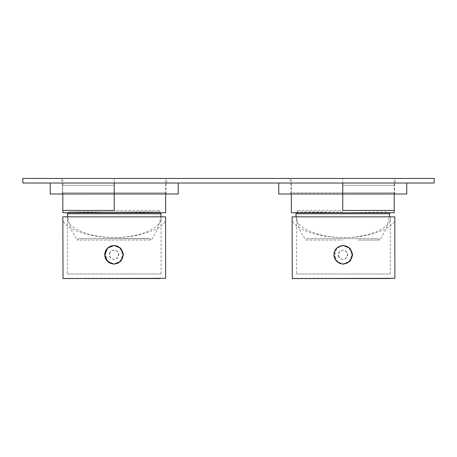<?xml version="1.0" encoding="UTF-8"?>
<svg xmlns="http://www.w3.org/2000/svg" width="457" height="457" viewBox="0 0 457 457"><rect width="100%" height="100%" fill="white"/><g stroke="black" fill="none" stroke-linecap="round" stroke-linejoin="round"><path stroke-width="0.34" stroke-dasharray="2.29 1.71" d="M109.429 253.789A4.57 4.57 90 0 1 113.89 250.208A4.57 4.57 90 0 1 118.352 255.766A4.57 4.57 90 0 1 113.89 259.348A4.57 4.57 90 0 1 109.429 253.789M109.691 253.789A4.57 4.57 90 0 1 114.153 250.208A4.57 4.57 90 0 1 118.614 255.766A4.57 4.57 90 0 1 114.153 259.348A4.57 4.57 90 0 1 109.691 253.789M118.42 246.694A9.14 9.14 90 0 1 118.42 262.861M114.153 263.918A9.14 9.14 90 0 1 105.23 252.807A9.14 9.14 90 0 1 114.153 245.638M62.803 193.997L62.803 178.458L165.663 178.458L114.233 178.458L114.233 210.448L62.803 210.448M165.971 183.029L114.233 183.029L165.971 183.029L165.971 192.854L167.113 193.997L114.216 193.997L114.233 178.458L62.803 178.458M165.663 212.733L62.838 212.733M68.779 212.733L159.722 212.733L68.779 212.733L68.779 210.448L159.722 210.448L68.779 210.448M159.722 212.733L159.722 210.448M114.25 183.029L178.23 183.029L114.25 183.029M50.236 193.997L178.23 193.997M62.46 185.314L114.233 185.314L62.46 185.314L62.46 192.82L114.233 192.854L62.495 192.854L165.971 192.854L114.233 192.854L114.216 193.997L167.113 193.997M114.233 183.029L114.233 185.314L62.495 185.314L114.233 185.314L114.233 183.029L50.236 183.029L114.233 183.029L114.233 193.997L114.233 192.854L62.495 192.854L61.352 193.997M149.548 238.634L114.216 238.634L149.548 238.634A33.567 33.567 0 0 0 149.707 238.474L78.918 238.634L149.582 238.634L151.381 240.045L77.119 240.045L151.381 240.045L157.739 229.106L160.858 216.847M161.093 213.756L67.407 213.756M160.127 212.733L159.379 211.939L114.216 211.939L159.344 211.968A33.567 33.567 0 0 0 159.344 211.939L114.216 211.939L159.344 211.939L114.216 212.733L69.087 211.939L114.216 211.939L69.087 211.939A33.567 33.567 0 0 0 69.081 211.979L114.216 211.939L69.081 211.979L68.373 212.733M338.648 255.766A4.57 4.57 90 0 0 343.11 259.348A4.57 4.57 90 0 0 347.571 253.789A4.57 4.57 90 0 0 343.11 250.208A4.57 4.57 90 0 0 338.648 255.766M338.386 255.766A4.57 4.57 90 0 0 342.847 259.348A4.57 4.57 90 0 0 347.309 253.789A4.57 4.57 90 0 0 342.847 250.208A4.57 4.57 90 0 0 338.386 255.766M342.847 263.918A9.14 9.14 90 0 0 351.77 252.807A9.14 9.14 90 0 0 342.847 245.638M340.511 245.94A9.14 9.14 90 0 0 340.511 263.615M307.452 238.634L378.082 238.634L307.452 238.634A33.567 33.567 0 0 1 307.293 238.474L305.619 240.045L342.75 240.045L305.619 240.045L299.261 229.106L296.142 216.847M358.082 240.045L379.881 240.045L358.082 240.045M295.908 213.756L389.593 213.756M342.784 211.939L297.621 211.939L342.784 211.939M296.873 212.733L297.656 211.968A33.567 33.567 0 0 1 297.656 211.939L342.784 212.733L387.913 211.939A33.567 33.567 0 0 1 387.919 211.979L388.627 212.733M394.197 193.997L394.197 178.458L291.338 178.458L394.197 178.458M291.338 212.733L394.163 212.733M406.764 193.997L289.887 193.997L342.784 193.997L342.767 178.458L342.767 210.448L394.197 210.448M388.222 212.733L297.279 212.733L388.222 212.733L388.222 210.448L297.279 210.448L388.222 210.448M297.279 212.733L297.279 210.448M342.75 183.029L278.77 183.029L342.75 183.029M291.029 183.029L291.029 192.854L394.505 192.854L342.767 192.854L342.784 193.997L278.77 193.997M342.767 183.029L342.767 185.314L394.54 185.314L342.767 185.314L342.767 183.029L406.764 183.029L342.767 183.029L342.767 193.997L342.767 192.854L394.54 192.82L291.029 192.854L289.887 193.997M395.648 193.997L394.505 192.854L394.54 185.314M119.911 261.644L122.642 254.778L119.911 247.911M110.503 246.283L106.909 249.733L105.567 254.772L106.909 259.822L110.497 263.272M62.803 217.675C60.564 227.443 88.909 238.291 114.341 237.412C137.511 238.291 163.206 227.443 161.058 217.675L161.013 216.847L67.407 216.847L67.373 217.675C65.334 227.443 91.16 238.291 114.33 237.412C139.779 238.291 167.987 227.443 165.628 217.675M67.373 273.972L161.058 273.972L67.373 273.972L67.373 217.675M67.796 278.542L77.37 278.542M79.187 278.473L80.558 278.473M86.607 278.473L91.309 278.473M129.405 278.473L139.488 278.473M141.316 278.473L142.687 278.473M150.227 278.542L151.598 278.542M153.798 278.473L159.961 278.542M67.407 216.847L62.843 216.847M75.999 278.542L69.167 278.542M89.383 278.542L91.206 278.473M91.103 278.473L87.293 278.542M90.806 278.542L90.12 278.542L90.806 278.473M155.169 278.473L157.157 278.473M139.196 278.542L130.776 278.473L139.196 278.542M134.478 278.473L138.163 278.473M82.528 278.473L82.837 278.473M146.96 278.473L144.663 278.542M161.013 216.847L165.577 216.847M161.058 273.972L161.058 217.675M134.632 278.542L130.776 278.473M160.653 278.473L159.961 278.473L160.653 278.473M159.276 278.473L157.454 278.473L159.276 278.473M349.154 261.644L351.884 254.778L349.154 247.911M343.458 245.409L336.712 248.151L333.97 254.772L336.706 261.398L343.458 264.146M339.745 246.283L336.152 249.733L334.81 254.772L336.152 259.822L339.74 263.272M292.046 217.675C289.807 227.443 318.152 238.291 343.584 237.412C366.754 238.291 392.449 227.443 390.301 217.675L390.255 216.847L296.656 216.847L296.616 217.675C294.576 227.443 320.403 238.291 343.573 237.412C369.022 238.291 397.23 227.443 394.871 217.675M296.616 273.972L390.301 273.972L296.616 273.972L296.616 217.675M297.039 278.542L305.927 278.542M308.429 278.473L309.8 278.473M315.85 278.473L320.448 278.473M358.648 278.473L368.73 278.473M370.558 278.473L371.929 278.473M380.841 278.542L380.155 278.542M383.04 278.473L389.895 278.542M296.656 216.847L292.086 216.847M297.724 278.542L305.242 278.542M318.626 278.542L320.551 278.473M384.411 278.473L386.399 278.473M368.439 278.542L360.019 278.542L368.439 278.542M363.721 278.473L368.296 278.542M314.073 278.473L315.444 278.473M311.777 278.542L312.08 278.473M373.906 278.542L377.573 278.473M390.255 216.847L394.819 216.847M390.301 273.972L390.301 217.675M360.019 278.473L363.892 278.542L360.019 278.542M389.21 278.473L388.524 278.542L389.21 278.473M317.255 278.542L316.535 278.542M319.363 278.542L320.049 278.473M298.41 278.473L297.724 278.473L298.41 278.473M61.695 183.029L166.805 183.029L61.695 183.029L61.695 178.458L166.805 178.458L61.695 178.458M166.805 183.029L166.805 178.458M290.195 183.029L395.305 183.029L290.195 183.029L290.195 178.458L395.305 178.458L290.195 178.458M395.305 183.029L395.305 178.458M22.85 178.458L22.85 183.029L434.15 183.029L434.15 178.458L22.85 178.458M165.628 278.313L62.803 278.313M394.871 278.313L292.046 278.313M165.663 193.997L165.663 178.458M62.495 183.029L62.495 185.314M78.918 238.634L77.119 240.045L70.761 229.106L67.642 216.847M378.082 238.634L379.881 240.045L386.239 229.106L389.358 216.847M291.338 193.997L291.338 178.458M394.505 183.029L394.505 185.314"/><path stroke-width="0.69" d="M118.42 262.861A9.14 9.14 90 0 1 114.153 263.918L113.879 263.918A9.14 9.14 90 0 1 104.956 252.807A9.14 9.14 90 0 1 113.879 245.638A9.14 9.14 90 0 1 122.802 256.748A9.14 9.14 90 0 1 113.879 263.918M113.879 245.638L114.153 245.638A9.14 9.14 90 0 1 118.42 246.694M178.23 183.029L178.23 193.997L114.233 193.997L114.233 210.448L62.803 210.448L62.803 193.997M62.838 210.448L62.838 212.733L165.663 212.733L165.663 193.997M114.233 183.029L114.233 193.997L50.236 193.997L50.236 183.029M68.373 212.733L67.407 213.756L161.093 213.756L160.858 216.847M343.121 245.638A9.14 9.14 90 0 0 334.198 256.748A9.14 9.14 90 0 0 343.121 263.918A9.14 9.14 90 0 0 352.044 252.807A9.14 9.14 90 0 0 343.121 245.638L342.847 245.638A9.14 9.14 90 0 0 340.511 245.94M340.511 263.615A9.14 9.14 90 0 0 342.847 263.918L343.121 263.918M389.358 216.847L389.593 213.756L295.908 213.756L296.873 212.733M394.197 193.997L394.197 210.448L342.767 210.448L342.767 193.997L406.764 193.997L406.764 183.029M394.163 210.448L394.163 212.733L291.338 212.733L291.338 193.997M278.77 183.029L278.77 193.997L342.767 193.997L342.767 183.029M119.911 247.911L114.09 245.409L107.469 248.151L104.727 254.772L107.464 261.398L114.09 264.146L119.911 261.644M114.096 245.409L110.503 246.283M114.216 264.146L120.757 261.364L123.464 254.778L120.757 248.197L114.216 245.409M110.497 263.272L114.096 264.146M159.133 278.542L82.528 278.542M82.837 278.542L89.383 278.542M91.309 278.542L134.478 278.542M139.488 278.542L144.663 278.542M146.96 278.542L150.227 278.542M151.598 278.542L155.169 278.542M63.032 278.542L165.628 278.313L165.577 216.847L62.843 216.847L63.032 278.542M77.37 278.542L75.999 278.542M69.167 278.542L67.796 278.542M87.293 278.542L86.607 278.542M157.157 278.542L153.798 278.542M159.961 278.542L159.276 278.542M130.776 278.542L129.405 278.542M139.436 278.542L139.054 278.542L139.436 278.542M138.163 278.542L134.649 278.542M80.558 278.542L79.187 278.542M142.687 278.542L141.316 278.542M349.154 247.911L343.333 245.409M343.338 245.409L339.745 246.283M343.333 264.146L349.999 261.364L352.707 254.778L349.999 248.197L343.458 245.409M339.74 263.272L343.338 264.146M343.458 264.146L349.154 261.644M389.895 278.542L297.039 278.542M297.724 278.542L311.777 278.542M312.08 278.542L317.255 278.542M320.049 278.542L363.721 278.542M368.73 278.542L373.906 278.542M377.573 278.542L384.411 278.542M292.274 278.542L394.871 278.313L394.819 216.847L292.086 216.847L292.274 278.542M305.927 278.542L305.242 278.542M316.535 278.542L315.85 278.542M318.626 278.542L319.363 278.542M388.524 278.542L389.21 278.542L388.524 278.542M386.399 278.542L383.04 278.542M380.841 278.542L380.155 278.542M368.296 278.542L358.648 278.542M315.444 278.542L314.073 278.542M309.8 278.542L308.429 278.542M371.929 278.542L370.558 278.542M22.85 178.458L22.85 183.029L434.15 183.029L434.15 178.458L22.85 178.458M160.127 212.733L161.093 213.756M67.642 216.847L67.407 213.756M388.627 212.733L389.593 213.756M296.142 216.847L295.908 213.756"/></g></svg>

